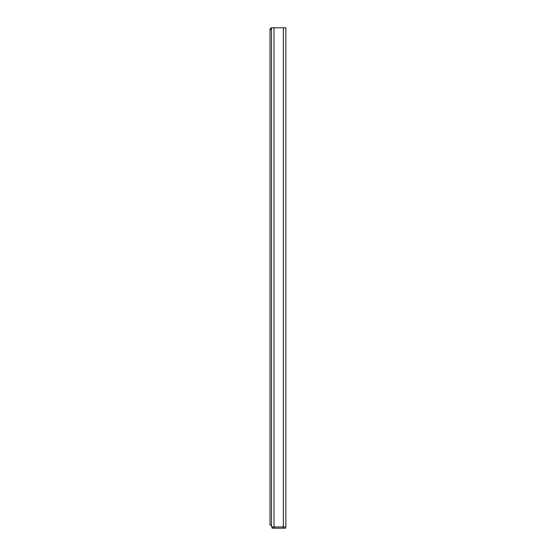 <?xml version="1.0" encoding="UTF-8"?>
<svg xmlns="http://www.w3.org/2000/svg" width="556" height="556" viewBox="0 0 556 556"><rect width="100%" height="100%" fill="white"/><g stroke="black" fill="none" stroke-linecap="round" stroke-linejoin="round"><path stroke-width="0.83" d="M271.509 27.835A1.87 1.87 0 0 0 270.014 29.67L270.014 525.079L271.509 525.079M270.014 29.67L271.509 29.67M271.509 526.949L285.86 526.949L285.86 27.8L271.509 27.8L271.509 526.949M285.61 526.949L285.61 528.2L272.134 528.2L272.134 526.949M272.801 527.797L273.17 528.165M285.86 438.1L285.86 437.433M283.365 526.949L283.365 27.8M274.004 526.949L274.004 27.8M274.629 528.2L274.629 526.949M283.115 528.2L283.115 526.949"/></g></svg>
